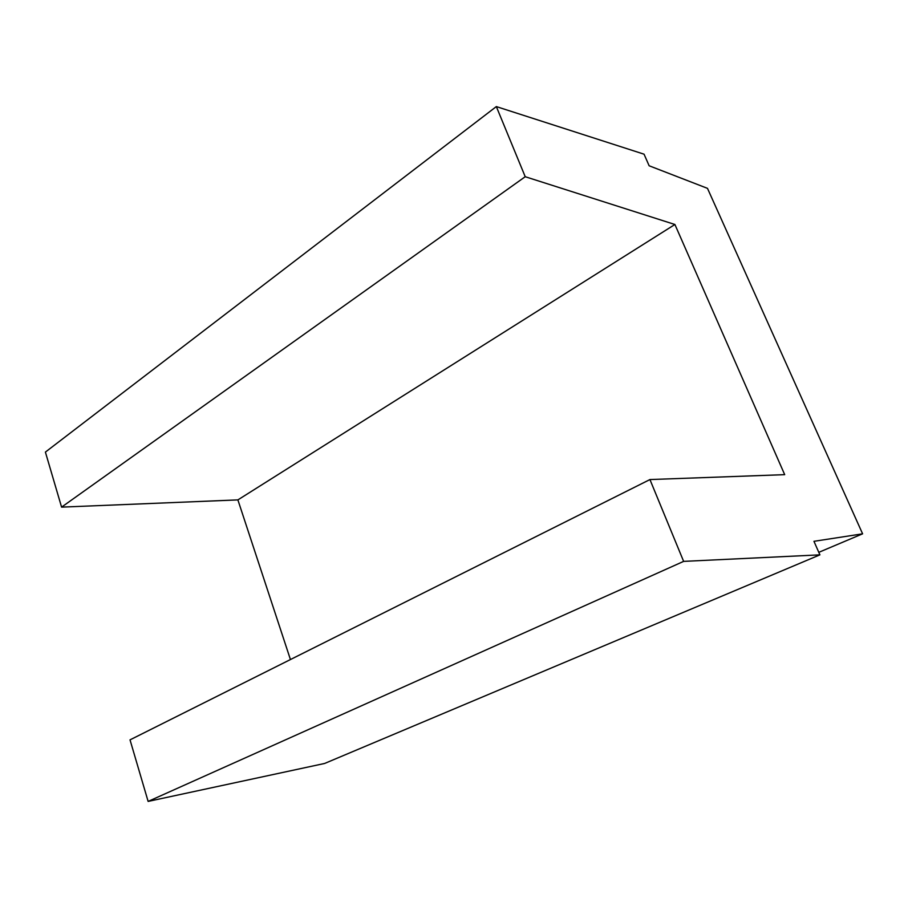 <?xml version="1.0" encoding="UTF-8"?>
<svg xmlns="http://www.w3.org/2000/svg" width="908" height="908" viewBox="0 0 908 908"><rect width="100%" height="100%" fill="white"/><g stroke="black" fill="none" stroke-linecap="round" stroke-linejoin="round"><path stroke-width="1.36" d="M819.901 554.856L324.633 763.458L148.129 801.412L683.633 561.382L819.901 554.856L813.954 541.316L862.6 533.825L707.48 188.353L649.129 165.767L644.056 154.19L496.336 106.588L525.221 176.719L674.905 224.492L784.694 474.657L649.935 479.56L683.633 561.382M818.789 552.336L862.6 533.825M674.905 224.492L237.885 499.899L61.585 507.129L525.221 176.719M61.585 507.129L45.4 452.093L496.336 106.588M649.935 479.56L130.026 739.861L148.129 801.412M237.885 499.899L290.435 659.548"/></g></svg>

